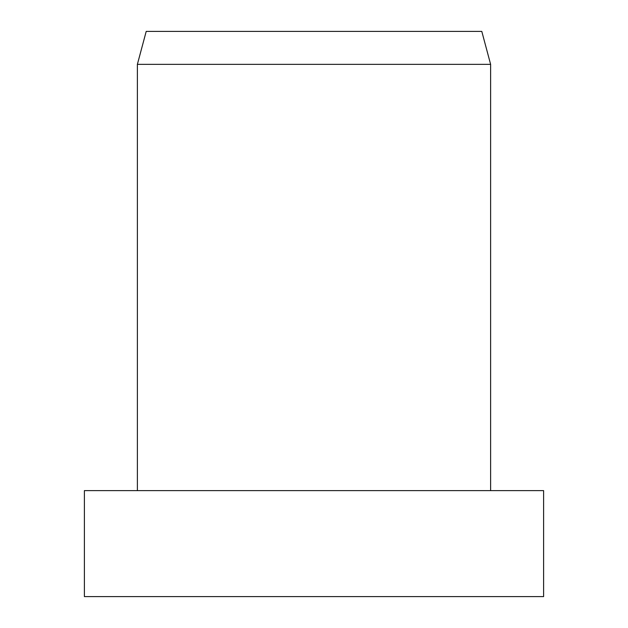<?xml version="1.0" encoding="UTF-8"?>
<svg xmlns="http://www.w3.org/2000/svg" width="628" height="628" viewBox="0 0 628 628"><rect width="100%" height="100%" fill="white"/><g stroke="black" fill="none" stroke-linecap="round" stroke-linejoin="round"><path stroke-width="0.94" d="M314 490.625L84.388 490.625L84.388 596.6L543.613 596.6L543.613 490.625L314 490.625M137.375 64.362L146.206 31.4L481.794 31.4L490.625 64.362L137.375 64.362L137.375 490.625M490.625 64.362L490.625 490.625"/></g></svg>
